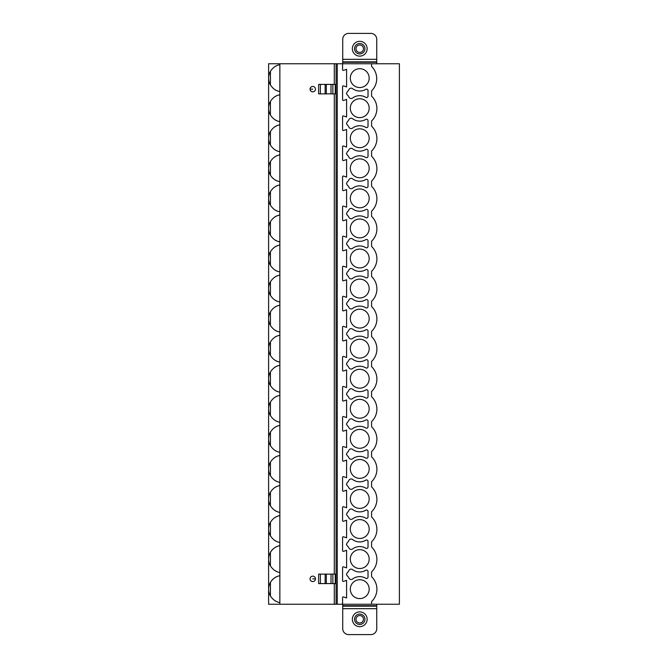 <?xml version="1.0" encoding="UTF-8"?>
<svg xmlns="http://www.w3.org/2000/svg" width="668" height="668" viewBox="0 0 668 668"><rect width="100%" height="100%" fill="white"/><g stroke="black" fill="none" stroke-linecap="round" stroke-linejoin="round"><path stroke-width="1" d="M279.859 63.752L279.859 604.248L399.389 604.248L399.389 63.752L268.611 63.752L268.611 78.139L268.611 63.752M279.859 604.248L268.611 604.248L268.611 78.139M376.752 628.68L376.752 608.673L342.726 608.673L342.726 628.68A5.92 5.92 0 0 0 348.646 634.6L370.832 634.6A5.92 5.92 0 0 0 376.752 628.68M376.752 604.248L376.752 608.673M348.646 33.4A5.92 5.92 0 0 0 342.726 39.32L342.726 59.327L376.752 59.327L376.752 39.32A5.92 5.92 0 0 0 370.832 33.4L348.646 33.4M359.743 41.332A7.398 7.398 0 0 1 367.141 48.722A7.398 7.398 0 0 1 359.743 56.12A7.398 7.398 0 0 1 352.345 48.722A7.398 7.398 0 0 1 359.743 41.332M359.743 43.52A5.21 5.21 0 0 0 354.533 48.722A5.21 5.21 0 0 0 359.743 53.933A5.21 5.21 0 0 0 364.945 48.722A5.21 5.21 0 0 0 359.743 43.52A5.21 5.21 0 0 1 364.945 48.722A5.21 5.21 0 0 1 359.743 53.933A5.21 5.21 0 0 1 354.533 48.722A5.21 5.21 0 0 1 359.743 43.52M342.726 63.752L342.726 59.327M376.752 63.752L376.752 59.327M342.726 62.274L376.752 62.274M342.726 61.823L376.752 61.823M371.575 63.752L371.575 66.416A17.159 17.159 0 0 1 371.575 90.915L371.575 96.125A17.159 17.159 0 0 1 371.575 120.975L371.575 126.185A17.159 17.159 0 0 1 371.575 151.035L371.575 156.245A17.159 17.159 0 0 1 371.575 181.095L371.575 186.305A17.159 17.159 0 0 1 371.575 211.155L371.575 216.365A17.159 17.159 0 0 1 371.575 241.215L371.575 246.425A17.159 17.159 0 0 1 371.575 271.275L371.575 276.485A17.159 17.159 0 0 1 371.575 301.335L371.575 306.545A17.159 17.159 0 0 1 371.575 331.395L371.575 336.605A17.159 17.159 0 0 1 371.575 361.455L371.575 366.665A17.159 17.159 0 0 1 371.575 391.515L371.575 396.725A17.159 17.159 0 0 1 371.575 421.575L371.575 426.785A17.159 17.159 0 0 1 371.575 451.635L371.575 456.845A17.159 17.159 0 0 1 371.575 481.695L371.575 486.905A17.159 17.159 0 0 1 371.575 511.755L371.575 516.965A17.159 17.159 0 0 1 371.575 541.815L371.575 547.025A17.159 17.159 0 0 1 371.575 571.875L371.575 576.726A17.159 17.159 0 0 1 371.575 601.584L371.575 604.248M342.584 604.248L342.584 597.576A0.71 0.71 0 0 1 343.519 596.908L346.6 597.969L346.6 580.342L343.519 581.402A0.71 0.71 0 0 1 342.584 580.734L342.584 567.516A0.71 0.71 0 0 1 343.519 566.848L346.6 567.909L346.6 550.282L343.519 551.342A0.71 0.71 0 0 1 342.584 550.674L342.584 537.456A0.71 0.71 0 0 1 343.519 536.788L346.6 537.849L346.6 520.222L343.519 521.282A0.71 0.71 0 0 1 342.584 520.614L342.584 507.396A0.71 0.71 0 0 1 343.519 506.728L346.6 507.789L346.6 490.162L343.519 491.222A0.71 0.71 0 0 1 342.584 490.554L342.584 477.336A0.71 0.71 0 0 1 343.519 476.668L346.6 477.729L346.6 460.102L343.519 461.162A0.71 0.71 0 0 1 342.584 460.494L342.584 447.276A0.71 0.71 0 0 1 343.519 446.608L346.6 447.669L346.6 430.042L343.519 431.102A0.71 0.71 0 0 1 342.584 430.434L342.584 417.216A0.71 0.71 0 0 1 343.519 416.548L346.6 417.609L346.6 399.982L343.519 401.042A0.71 0.71 0 0 1 342.584 400.374L342.584 387.156A0.71 0.71 0 0 1 343.519 386.488L346.6 387.549L346.6 369.922L343.519 370.982A0.71 0.71 0 0 1 342.584 370.314L342.584 357.096A0.71 0.71 0 0 1 343.519 356.428L346.6 357.489L346.6 339.862L343.519 340.922A0.71 0.71 0 0 1 342.584 340.254L342.584 327.036A0.71 0.71 0 0 1 343.519 326.368L346.6 327.429L346.6 309.802L343.519 310.862A0.71 0.71 0 0 1 342.584 310.194L342.584 296.976A0.71 0.71 0 0 1 343.519 296.308L346.6 297.369L346.6 279.742L343.519 280.802A0.71 0.71 0 0 1 342.584 280.134L342.584 266.916A0.71 0.71 0 0 1 343.519 266.248L346.6 267.309L346.6 249.682L343.519 250.742A0.71 0.71 0 0 1 342.584 250.074L342.584 236.856A0.71 0.71 0 0 1 343.519 236.188L346.6 237.249L346.6 219.622L343.519 220.682A0.71 0.71 0 0 1 342.584 220.014L342.584 206.796A0.71 0.71 0 0 1 343.519 206.128L346.6 207.189L346.6 189.562L343.519 190.622A0.71 0.71 0 0 1 342.584 189.954L342.584 176.736A0.71 0.71 0 0 1 343.519 176.068L346.6 177.129L346.6 159.502L343.519 160.562A0.71 0.71 0 0 1 342.584 159.894L342.584 146.676A0.71 0.71 0 0 1 343.519 146.008L346.6 147.069L346.6 129.442L343.519 130.502A0.71 0.71 0 0 1 342.584 129.834L342.584 116.616A0.71 0.71 0 0 1 343.519 115.948L346.6 117.009L346.6 99.382L343.519 100.442A0.71 0.71 0 0 1 342.584 99.774L342.584 86.556A0.71 0.71 0 0 1 343.519 85.888L346.6 86.949L346.6 69.322L343.519 70.382A0.71 0.71 0 0 1 342.584 69.714L342.584 63.752M359.743 549.664A9.427 9.427 0 0 0 350.308 559.091A9.427 9.427 0 0 0 359.743 568.526A9.427 9.427 0 0 0 369.17 559.091A9.427 9.427 0 0 0 359.743 549.664M359.743 519.604A9.427 9.427 0 0 0 350.308 529.031A9.427 9.427 0 0 0 359.743 538.466A9.427 9.427 0 0 0 369.17 529.031A9.427 9.427 0 0 0 359.743 519.604M359.743 489.544A9.427 9.427 0 0 0 350.308 498.971A9.427 9.427 0 0 0 359.743 508.406A9.427 9.427 0 0 0 369.17 498.971A9.427 9.427 0 0 0 359.743 489.544M359.743 459.484A9.427 9.427 0 0 0 350.308 468.911A9.427 9.427 0 0 0 359.743 478.346A9.427 9.427 0 0 0 369.17 468.911A9.427 9.427 0 0 0 359.743 459.484M359.743 429.424A9.427 9.427 0 0 0 350.308 438.851A9.427 9.427 0 0 0 359.743 448.286A9.427 9.427 0 0 0 369.17 438.851A9.427 9.427 0 0 0 359.743 429.424M359.743 399.364A9.427 9.427 0 0 0 350.308 408.791A9.427 9.427 0 0 0 359.743 418.226A9.427 9.427 0 0 0 369.17 408.791A9.427 9.427 0 0 0 359.743 399.364M359.743 369.304A9.427 9.427 0 0 0 350.308 378.731A9.427 9.427 0 0 0 359.743 388.166A9.427 9.427 0 0 0 369.17 378.731A9.427 9.427 0 0 0 359.743 369.304M359.743 339.244A9.427 9.427 0 0 0 350.308 348.671A9.427 9.427 0 0 0 359.743 358.106A9.427 9.427 0 0 0 369.17 348.671A9.427 9.427 0 0 0 359.743 339.244M359.743 309.184A9.427 9.427 0 0 0 350.308 318.611A9.427 9.427 0 0 0 359.743 328.046A9.427 9.427 0 0 0 369.17 318.611A9.427 9.427 0 0 0 359.743 309.184M359.743 279.124A9.427 9.427 0 0 0 350.308 288.551A9.427 9.427 0 0 0 359.743 297.986A9.427 9.427 0 0 0 369.17 288.551A9.427 9.427 0 0 0 359.743 279.124M359.743 249.064A9.427 9.427 0 0 0 350.308 258.491A9.427 9.427 0 0 0 359.743 267.926A9.427 9.427 0 0 0 369.17 258.491A9.427 9.427 0 0 0 359.743 249.064M359.743 219.004A9.427 9.427 0 0 0 350.308 228.431A9.427 9.427 0 0 0 359.743 237.866A9.427 9.427 0 0 0 369.17 228.431A9.427 9.427 0 0 0 359.743 219.004M359.743 188.944A9.427 9.427 0 0 0 350.308 198.371A9.427 9.427 0 0 0 359.743 207.806A9.427 9.427 0 0 0 369.17 198.371A9.427 9.427 0 0 0 359.743 188.944M359.743 158.884A9.427 9.427 0 0 0 350.308 168.311A9.427 9.427 0 0 0 359.743 177.746A9.427 9.427 0 0 0 369.17 168.311A9.427 9.427 0 0 0 359.743 158.884M359.743 128.824A9.427 9.427 0 0 0 350.308 138.251A9.427 9.427 0 0 0 359.743 147.686A9.427 9.427 0 0 0 369.17 138.251A9.427 9.427 0 0 0 359.743 128.824M359.743 98.764A9.427 9.427 0 0 0 350.308 108.191A9.427 9.427 0 0 0 359.743 117.626A9.427 9.427 0 0 0 369.17 108.191A9.427 9.427 0 0 0 359.743 98.764M359.743 68.704A9.427 9.427 0 0 0 350.308 78.131A9.427 9.427 0 0 0 359.743 87.566A9.427 9.427 0 0 0 369.17 78.131A9.427 9.427 0 0 0 359.743 68.704M359.743 579.724A9.427 9.427 0 0 0 350.308 589.151A9.427 9.427 0 0 0 359.743 598.586A9.427 9.427 0 0 0 369.17 589.151A9.427 9.427 0 0 0 359.743 579.724M348.855 577.962A2.455 2.455 0 0 0 352.595 578.989A11.832 11.832 0 0 1 365.788 578.304A1.478 1.478 0 0 0 368.026 577.027L368.026 571.574A1.478 1.478 0 0 0 365.788 570.305A11.832 11.832 0 0 1 352.595 569.62A2.455 2.455 0 0 0 348.855 570.639A4.734 4.734 0 0 1 347.352 572.601L346.441 574.463L347.352 576.008A4.734 4.734 0 0 1 348.855 577.962M348.855 547.902A2.455 2.455 0 0 0 352.595 548.929A11.832 11.832 0 0 1 365.788 548.244A1.478 1.478 0 0 0 368.026 546.967L368.026 541.514A1.478 1.478 0 0 0 365.788 540.245A11.832 11.832 0 0 1 352.595 539.56A2.455 2.455 0 0 0 348.855 540.579A4.734 4.734 0 0 1 347.352 542.541L346.441 544.403L347.352 545.948A4.734 4.734 0 0 1 348.855 547.902M348.855 517.842A2.455 2.455 0 0 0 352.595 518.869A11.832 11.832 0 0 1 365.788 518.184A1.478 1.478 0 0 0 368.026 516.907L368.026 511.454A1.478 1.478 0 0 0 365.788 510.185A11.832 11.832 0 0 1 352.595 509.5A2.455 2.455 0 0 0 348.855 510.519A4.734 4.734 0 0 1 347.352 512.481L346.441 514.343L347.352 515.888A4.734 4.734 0 0 1 348.855 517.842M348.855 487.782A2.455 2.455 0 0 0 352.595 488.809A11.832 11.832 0 0 1 365.788 488.124A1.478 1.478 0 0 0 368.026 486.847L368.026 481.394A1.478 1.478 0 0 0 365.788 480.125A11.832 11.832 0 0 1 352.595 479.44A2.455 2.455 0 0 0 348.855 480.459A4.734 4.734 0 0 1 347.352 482.421L346.441 484.283L347.352 485.828A4.734 4.734 0 0 1 348.855 487.782M348.855 457.722A2.455 2.455 0 0 0 352.595 458.749A11.832 11.832 0 0 1 365.788 458.064A1.478 1.478 0 0 0 368.026 456.787L368.026 451.334A1.478 1.478 0 0 0 365.788 450.065A11.832 11.832 0 0 1 352.595 449.38A2.455 2.455 0 0 0 348.855 450.399A4.734 4.734 0 0 1 347.352 452.361L346.441 454.223L347.352 455.768A4.734 4.734 0 0 1 348.855 457.722M348.855 427.662A2.455 2.455 0 0 0 352.595 428.689A11.832 11.832 0 0 1 365.788 428.004A1.478 1.478 0 0 0 368.026 426.727L368.026 421.274A1.478 1.478 0 0 0 365.788 420.005A11.832 11.832 0 0 1 352.595 419.32A2.455 2.455 0 0 0 348.855 420.339A4.734 4.734 0 0 1 347.352 422.301L346.441 424.163L347.352 425.708A4.734 4.734 0 0 1 348.855 427.662M348.855 397.602A2.455 2.455 0 0 0 352.595 398.629A11.832 11.832 0 0 1 365.788 397.944A1.478 1.478 0 0 0 368.026 396.667L368.026 391.214A1.478 1.478 0 0 0 365.788 389.945A11.832 11.832 0 0 1 352.595 389.26A2.455 2.455 0 0 0 348.855 390.279A4.734 4.734 0 0 1 347.352 392.241L346.441 394.103L347.352 395.648A4.734 4.734 0 0 1 348.855 397.602M348.855 367.542A2.455 2.455 0 0 0 352.595 368.569A11.832 11.832 0 0 1 365.788 367.884A1.478 1.478 0 0 0 368.026 366.607L368.026 361.154A1.478 1.478 0 0 0 365.788 359.885A11.832 11.832 0 0 1 352.595 359.2A2.455 2.455 0 0 0 348.855 360.219A4.734 4.734 0 0 1 347.352 362.181L346.441 364.043L347.352 365.588A4.734 4.734 0 0 1 348.855 367.542M348.855 337.482A2.455 2.455 0 0 0 352.595 338.509A11.832 11.832 0 0 1 365.788 337.824A1.478 1.478 0 0 0 368.026 336.547L368.026 331.094A1.478 1.478 0 0 0 365.788 329.825A11.832 11.832 0 0 1 352.595 329.14A2.455 2.455 0 0 0 348.855 330.159A4.734 4.734 0 0 1 347.352 332.121L346.441 333.983L347.352 335.528A4.734 4.734 0 0 1 348.855 337.482M348.855 307.422A2.455 2.455 0 0 0 352.595 308.449A11.832 11.832 0 0 1 365.788 307.764A1.478 1.478 0 0 0 368.026 306.487L368.026 301.034A1.478 1.478 0 0 0 365.788 299.765A11.832 11.832 0 0 1 352.595 299.08A2.455 2.455 0 0 0 348.855 300.099A4.734 4.734 0 0 1 347.352 302.061L346.441 303.923L347.352 305.468A4.734 4.734 0 0 1 348.855 307.422M348.855 277.362A2.455 2.455 0 0 0 352.595 278.389A11.832 11.832 0 0 1 365.788 277.704A1.478 1.478 0 0 0 368.026 276.427L368.026 270.974A1.478 1.478 0 0 0 365.788 269.705A11.832 11.832 0 0 1 352.595 269.02A2.455 2.455 0 0 0 348.855 270.039A4.734 4.734 0 0 1 347.352 272.001L346.441 273.863L347.352 275.408A4.734 4.734 0 0 1 348.855 277.362M348.855 247.302A2.455 2.455 0 0 0 352.595 248.329A11.832 11.832 0 0 1 365.788 247.644A1.478 1.478 0 0 0 368.026 246.367L368.026 240.914A1.478 1.478 0 0 0 365.788 239.645A11.832 11.832 0 0 1 352.595 238.96A2.455 2.455 0 0 0 348.855 239.979A4.734 4.734 0 0 1 347.352 241.941L346.441 243.803L347.352 245.348A4.734 4.734 0 0 1 348.855 247.302M348.855 217.242A2.455 2.455 0 0 0 352.595 218.269A11.832 11.832 0 0 1 365.788 217.584A1.478 1.478 0 0 0 368.026 216.307L368.026 210.854A1.478 1.478 0 0 0 365.788 209.585A11.832 11.832 0 0 1 352.595 208.9A2.455 2.455 0 0 0 348.855 209.919A4.734 4.734 0 0 1 347.352 211.881L346.441 213.743L347.352 215.288A4.734 4.734 0 0 1 348.855 217.242M348.855 187.182A2.455 2.455 0 0 0 352.595 188.209A11.832 11.832 0 0 1 365.788 187.524A1.478 1.478 0 0 0 368.026 186.247L368.026 180.794A1.478 1.478 0 0 0 365.788 179.525A11.832 11.832 0 0 1 352.595 178.84A2.455 2.455 0 0 0 348.855 179.859A4.734 4.734 0 0 1 347.352 181.821L346.441 183.683L347.352 185.228A4.734 4.734 0 0 1 348.855 187.182M348.855 157.122A2.455 2.455 0 0 0 352.595 158.149A11.832 11.832 0 0 1 365.788 157.464A1.478 1.478 0 0 0 368.026 156.187L368.026 150.734A1.478 1.478 0 0 0 365.788 149.465A11.832 11.832 0 0 1 352.595 148.78A2.455 2.455 0 0 0 348.855 149.799A4.734 4.734 0 0 1 347.352 151.761L346.441 153.623L347.352 155.168A4.734 4.734 0 0 1 348.855 157.122M348.855 127.062A2.455 2.455 0 0 0 352.595 128.089A11.832 11.832 0 0 1 365.788 127.404A1.478 1.478 0 0 0 368.026 126.127L368.026 120.674A1.478 1.478 0 0 0 365.788 119.405A11.832 11.832 0 0 1 352.595 118.72A2.455 2.455 0 0 0 348.855 119.739A4.734 4.734 0 0 1 347.352 121.701L346.441 123.563L347.352 125.108A4.734 4.734 0 0 1 348.855 127.062M348.855 97.002A2.455 2.455 0 0 0 352.595 98.029A11.832 11.832 0 0 1 365.788 97.344A1.478 1.478 0 0 0 368.026 96.067L368.026 90.614A1.478 1.478 0 0 0 365.788 89.345A11.832 11.832 0 0 1 352.595 88.66A2.455 2.455 0 0 0 348.855 89.679A4.734 4.734 0 0 1 347.352 91.641L346.441 93.503L347.352 95.048A4.734 4.734 0 0 1 348.855 97.002M336.071 604.248L336.071 63.752M315.471 89.145A2.714 2.714 0 0 0 312.758 86.431A2.714 2.714 0 0 0 310.052 89.145A2.714 2.714 0 0 0 312.758 91.85A2.714 2.714 0 0 0 315.471 89.145M315.471 578.855A2.714 2.714 0 0 1 312.758 581.569A2.714 2.714 0 0 1 310.052 578.855A2.714 2.714 0 0 1 312.758 576.15A2.714 2.714 0 0 1 315.471 578.855L312.758 578.855M318.628 583.59L335.478 583.59L335.478 574.121L318.628 574.121L318.628 583.59M279.859 154.918C276.076 155.469 272.936 157.665 270.44 161.514A13.611 13.611 0 0 0 270.44 175.125C272.26 178.465 275.4 180.669 279.859 181.721M270.44 175.125L270.44 161.514M279.859 151.661C276.076 151.102 272.936 148.906 270.44 145.065L270.44 131.454A13.611 13.611 0 0 0 270.44 145.065M279.859 124.858C276.076 125.409 272.936 127.605 270.44 131.454M279.859 121.601C276.076 121.042 272.936 118.846 270.44 115.005L270.44 101.394A13.611 13.611 0 0 0 270.44 115.005M279.859 94.798C276.076 95.349 272.936 97.545 270.44 101.394M279.859 91.541C276.076 90.982 272.936 88.786 270.44 84.945L270.44 71.334A13.611 13.611 0 0 0 270.44 84.945M279.859 64.738C276.076 65.289 272.936 67.485 270.44 71.334M277.095 155.711A13.611 13.611 0 0 0 274.673 156.997M272.043 177.346A13.611 13.611 0 0 0 274.156 179.283M274.264 179.358A13.611 13.611 0 0 0 276.769 180.786M274.673 600.474A13.611 13.611 0 0 0 277.095 601.759M274.673 570.414A13.611 13.611 0 0 0 277.095 571.699M277.095 576.551A13.611 13.611 0 0 0 270.44 595.965C272.936 599.806 276.076 602.002 279.859 602.561M274.673 540.354A13.611 13.611 0 0 0 277.095 541.639M277.095 546.491A13.611 13.611 0 0 0 270.44 565.905C272.936 569.746 276.076 571.942 279.859 572.501M274.673 510.294A13.611 13.611 0 0 0 277.095 511.579M277.095 516.431A13.611 13.611 0 0 0 274.673 517.717M274.673 480.234A13.611 13.611 0 0 0 277.095 481.519M277.095 486.371A13.611 13.611 0 0 0 274.673 487.657M274.673 450.174A13.611 13.611 0 0 0 277.095 451.459M277.095 456.311A13.611 13.611 0 0 0 274.673 457.597M274.673 420.114A13.611 13.611 0 0 0 277.095 421.399M277.095 426.251A13.611 13.611 0 0 0 274.673 427.537M274.673 390.054A13.611 13.611 0 0 0 277.095 391.339M277.095 396.191A13.611 13.611 0 0 0 274.673 397.477M274.673 359.994A13.611 13.611 0 0 0 277.095 361.279M277.095 366.131A13.611 13.611 0 0 0 274.673 367.417M274.673 329.934A13.611 13.611 0 0 0 277.095 331.219M277.095 336.071A13.611 13.611 0 0 0 274.673 337.357M274.673 299.874A13.611 13.611 0 0 0 277.095 301.159M277.095 306.011A13.611 13.611 0 0 0 274.673 307.297M274.673 269.814A13.611 13.611 0 0 0 277.095 271.099M277.095 275.951A13.611 13.611 0 0 0 274.673 277.237M274.673 239.754A13.611 13.611 0 0 0 277.095 241.039M277.095 245.891A13.611 13.611 0 0 0 274.673 247.177M274.673 209.694A13.611 13.611 0 0 0 277.095 210.979M277.095 215.831A13.611 13.611 0 0 0 274.673 217.117M277.095 185.771A13.611 13.611 0 0 0 274.673 187.057M274.673 149.574A13.611 13.611 0 0 0 277.095 150.859M274.673 119.514A13.611 13.611 0 0 0 277.095 120.799M277.095 125.651A13.611 13.611 0 0 0 274.673 126.937M277.095 65.531A13.611 13.611 0 0 0 274.673 66.817M274.673 89.454A13.611 13.611 0 0 0 277.095 90.739M277.095 95.591A13.611 13.611 0 0 0 274.673 96.877M279.859 575.758C276.076 576.309 272.936 578.505 270.44 582.354L270.44 595.965M268.611 604.248L268.611 589.159M279.859 545.698C276.076 546.249 272.936 548.445 270.44 552.294L270.44 565.905M279.859 515.638C276.076 516.189 272.936 518.385 270.44 522.234A13.611 13.611 0 0 0 270.44 535.845C272.936 539.686 276.076 541.882 279.859 542.441M270.44 535.845L270.44 522.234M279.859 485.578C276.076 486.129 272.936 488.325 270.44 492.174A13.611 13.611 0 0 0 270.44 505.785C272.936 509.626 276.076 511.822 279.859 512.381M270.44 505.785L270.44 492.174M279.859 455.518C276.076 456.069 272.936 458.265 270.44 462.114A13.611 13.611 0 0 0 270.44 475.725C272.936 479.566 276.076 481.762 279.859 482.321M270.44 475.725L270.44 462.114M279.859 425.458C276.076 426.009 272.936 428.205 270.44 432.054A13.611 13.611 0 0 0 270.44 445.665C272.936 449.506 276.076 451.702 279.859 452.261M270.44 445.665L270.44 432.054M279.859 395.398C276.076 395.949 272.936 398.145 270.44 401.994A13.611 13.611 0 0 0 270.44 415.605C272.936 419.446 276.076 421.642 279.859 422.201M270.44 415.605L270.44 401.994M279.859 365.338C276.076 365.889 272.936 368.085 270.44 371.934A13.611 13.611 0 0 0 270.44 385.545C272.936 389.386 276.076 391.582 279.859 392.141M270.44 385.545L270.44 371.934M279.859 335.278C276.076 335.829 272.936 338.025 270.44 341.874A13.611 13.611 0 0 0 270.44 355.485C272.936 359.326 276.076 361.522 279.859 362.081M270.44 355.485L270.44 341.874M279.859 305.218C276.076 305.769 272.936 307.965 270.44 311.814A13.611 13.611 0 0 0 270.44 325.425C272.936 329.266 276.076 331.462 279.859 332.021M270.44 325.425L270.44 311.814M279.859 275.158C276.076 275.709 272.936 277.905 270.44 281.754A13.611 13.611 0 0 0 270.44 295.365C272.936 299.206 276.076 301.402 279.859 301.961M270.44 295.365L270.44 281.754M279.859 245.098C276.076 245.649 272.936 247.845 270.44 251.694A13.611 13.611 0 0 0 270.44 265.305C272.936 269.146 276.076 271.342 279.859 271.901M270.44 265.305L270.44 251.694M279.859 215.038C276.076 215.589 272.936 217.785 270.44 221.634A13.611 13.611 0 0 0 270.44 235.245C272.936 239.086 276.076 241.282 279.859 241.841M270.44 235.245L270.44 221.634M279.859 184.978C276.076 185.529 272.936 187.725 270.44 191.574A13.611 13.611 0 0 0 270.44 205.185C272.936 209.026 276.076 211.222 279.859 211.781M270.44 205.185L270.44 191.574M335.244 84.41L335.478 93.879L318.628 93.879L318.628 84.41L335.244 84.41L335.244 93.879M312.758 89.145L310.052 89.145M342.726 604.248L342.726 608.673M342.726 605.726L376.752 605.726M342.726 606.177L376.752 606.177M359.743 626.668A7.398 7.398 0 0 0 367.141 619.278A7.398 7.398 0 0 0 359.743 611.88A7.398 7.398 0 0 0 352.345 619.278A7.398 7.398 0 0 0 359.743 626.668M359.743 624.48A5.21 5.21 0 0 1 354.533 619.278A5.21 5.21 0 0 1 359.743 614.067A5.21 5.21 0 0 1 364.945 619.278A5.21 5.21 0 0 1 359.743 624.48A5.21 5.21 0 0 0 364.945 619.278A5.21 5.21 0 0 0 359.743 614.067A5.21 5.21 0 0 0 354.533 619.278A5.21 5.21 0 0 0 359.743 624.48M359.743 44.998A3.724 3.724 0 0 0 356.011 48.722A3.724 3.724 0 0 0 359.743 52.455A3.724 3.724 0 0 0 363.467 48.722A3.724 3.724 0 0 0 359.743 44.998M337.248 604.248L337.248 63.752M334.292 604.248L334.292 583.59M334.292 574.121L334.292 93.879M334.292 84.41L334.292 63.752M320.356 583.59L320.356 574.121M335.244 583.59L335.244 574.121M332.864 583.59L332.864 574.121M331.002 583.59L331.002 574.121M326.326 583.59L326.326 574.121M325.141 583.59L325.141 574.121M320.356 84.41L320.356 93.879M325.141 84.41L325.141 93.879M326.326 84.41L326.326 93.879M331.002 84.41L331.002 93.879M332.864 84.41L332.864 93.879M359.743 623.002A3.724 3.724 0 0 1 356.011 619.278A3.724 3.724 0 0 1 359.743 615.545A3.724 3.724 0 0 1 363.467 619.278A3.724 3.724 0 0 1 359.743 623.002"/></g></svg>
